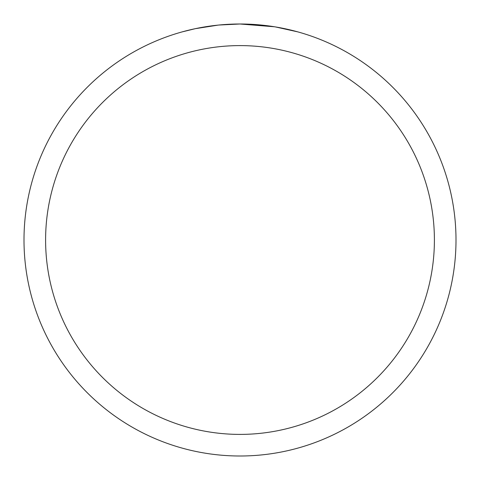 <?xml version="1.0" encoding="UTF-8"?>
<svg xmlns="http://www.w3.org/2000/svg" width="480" height="480" viewBox="0 0 480 480"><rect width="100%" height="100%" fill="white"/><g stroke="black" fill="none" stroke-linecap="round" stroke-linejoin="round"><path stroke-width="0.72" d="M243.894 24.036L246.576 24.102M263.916 25.326L264.756 25.422M274.536 26.778L240 24A216 216 0 0 1 456 240A216 216 0 0 1 240 456A216 216 0 0 1 24 240A216 216 0 0 1 240 24L218.988 25.026M275.454 26.928L297.768 31.866M240 45.6A194.4 194.4 0 0 1 434.4 240A194.4 194.4 0 0 1 240 434.4A194.4 194.4 0 0 1 45.6 240A194.4 194.4 0 0 1 240 45.6M218.076 25.116L195.282 28.68L182.238 31.866M225.744 24.474L228.822 24.288M199.23 27.882L208.89 26.25M210.726 25.992L215.706 25.368M221.052 24.834L224.148 24.582M224.934 24.528L226.134 24.444M227.97 24.336L231.24 24.18M236.07 24.036L240 24"/></g></svg>
